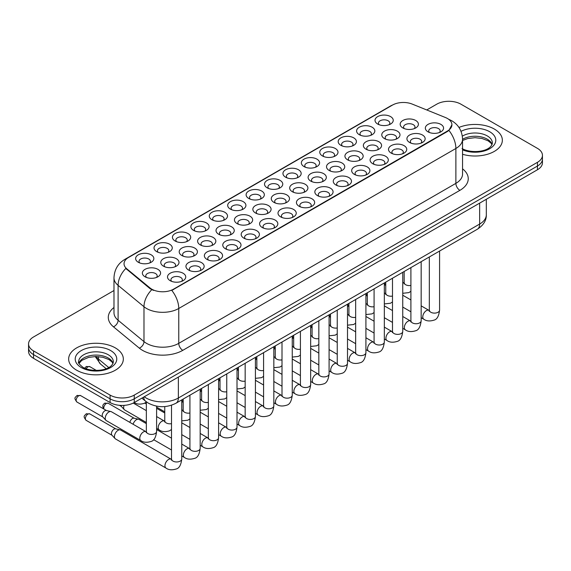 <?xml version="1.0" encoding="UTF-8"?>
<svg xmlns="http://www.w3.org/2000/svg" width="571" height="571" viewBox="0 0 571 571"><rect width="100%" height="100%" fill="white"/><g stroke="black" fill="none" stroke-linecap="round" stroke-linejoin="round"><path stroke-width="0.86" d="M211.948 219.735L211.948 219.735A9.115 5.26 180 0 1 211.948 212.291A9.115 5.26 180 0 1 224.838 212.291A9.115 5.26 180 0 1 224.838 219.735A9.115 5.26 180 0 1 211.948 219.735M223.347 220.435A5.696 3.29 0 0 0 224.089 218.807A5.696 3.29 0 0 0 222.426 216.48A5.696 3.29 0 0 0 216.216 215.767A5.696 3.29 0 0 0 212.697 218.807A5.696 3.29 0 0 0 213.447 220.435M193.533 230.363L193.533 230.363A9.115 5.26 180 0 1 193.533 222.926A9.115 5.26 180 0 1 206.424 222.926A9.115 5.26 180 0 1 206.424 230.363A9.115 5.26 180 0 1 193.533 230.363M204.932 231.062A5.696 3.29 0 0 0 205.674 229.435A5.696 3.29 0 0 0 204.011 227.108A5.696 3.29 0 0 0 197.802 226.394A5.696 3.29 0 0 0 194.283 229.435A5.696 3.29 0 0 0 195.032 231.062M175.119 240.998L175.119 240.998A9.115 5.26 180 0 1 175.119 233.553A9.115 5.26 180 0 1 188.009 233.553A9.115 5.26 180 0 1 188.009 240.998A9.115 5.26 180 0 1 175.119 240.998M186.517 241.697A5.696 3.29 0 0 0 187.259 240.07A5.696 3.29 0 0 0 185.589 237.743A5.696 3.29 0 0 0 179.387 237.029A5.696 3.29 0 0 0 175.868 240.07A5.696 3.29 0 0 0 176.617 241.697M230.363 209.1L230.363 209.1A9.115 5.26 180 0 1 230.363 201.663A9.115 5.26 180 0 1 243.253 201.663A9.115 5.26 180 0 1 243.253 209.1A9.115 5.26 180 0 1 230.363 209.1M241.761 209.8A5.696 3.29 0 0 0 242.504 208.172A5.696 3.29 0 0 0 240.841 205.845A5.696 3.29 0 0 0 234.631 205.132A5.696 3.29 0 0 0 231.112 208.172A5.696 3.29 0 0 0 231.862 209.8M248.785 198.472L248.785 198.472A9.115 5.26 180 0 1 248.785 191.028A9.115 5.26 180 0 1 261.668 191.028A9.115 5.26 180 0 1 261.668 198.472A9.115 5.26 180 0 1 248.785 198.472M260.176 199.165A5.696 3.29 0 0 0 260.926 197.537A5.696 3.29 0 0 0 259.255 195.218A5.696 3.29 0 0 0 253.046 194.504A5.696 3.29 0 0 0 249.527 197.537A5.696 3.29 0 0 0 250.276 199.165M156.704 251.633L156.704 251.633A9.115 5.26 180 0 1 156.704 244.188A9.115 5.26 180 0 1 169.594 244.188A9.115 5.26 180 0 1 169.594 251.633A9.115 5.26 180 0 1 156.704 251.633M168.095 252.325A5.696 3.29 0 0 0 168.845 250.698A5.696 3.29 0 0 0 167.175 248.378A5.696 3.29 0 0 0 160.972 247.664A5.696 3.29 0 0 0 157.453 250.698A5.696 3.29 0 0 0 158.196 252.325M267.199 187.838L267.199 187.838A9.115 5.26 180 0 1 267.199 180.393A9.115 5.26 180 0 1 280.09 180.393A9.115 5.26 180 0 1 280.09 187.838A9.115 5.26 180 0 1 267.199 187.838M278.591 188.537A5.696 3.29 0 0 0 279.34 186.91A5.696 3.29 0 0 0 277.67 184.583A5.696 3.29 0 0 0 271.461 183.869A5.696 3.29 0 0 0 267.949 186.91A5.696 3.29 0 0 0 268.691 188.537M285.614 177.203L285.614 177.203A9.115 5.26 180 0 1 285.614 169.765A9.115 5.26 180 0 1 298.505 169.765A9.115 5.26 180 0 1 298.505 177.203A9.115 5.26 180 0 1 285.614 177.203M297.006 177.902A5.696 3.29 0 0 0 297.755 176.275A5.696 3.29 0 0 0 296.085 173.948A5.696 3.29 0 0 0 289.875 173.234A5.696 3.29 0 0 0 286.364 176.275A5.696 3.29 0 0 0 287.106 177.902M304.029 166.575L304.029 166.575A9.115 5.26 180 0 1 304.029 159.131A9.115 5.26 180 0 1 316.919 159.131A9.115 5.26 180 0 1 316.919 166.575A9.115 5.26 180 0 1 304.029 166.575M315.42 167.274A5.696 3.29 0 0 0 316.17 165.64A5.696 3.29 0 0 0 314.5 163.32A5.696 3.29 0 0 0 308.29 162.607A5.696 3.29 0 0 0 304.778 165.64A5.696 3.29 0 0 0 305.521 167.274M322.444 155.94L322.444 155.94A9.115 5.26 180 0 1 322.444 148.503A9.115 5.26 180 0 1 335.334 148.503A9.115 5.26 180 0 1 335.334 155.94A9.115 5.26 180 0 1 322.444 155.94M333.835 156.64A5.696 3.29 0 0 0 334.585 155.012A5.696 3.29 0 0 0 332.914 152.685A5.696 3.29 0 0 0 326.712 151.972A5.696 3.29 0 0 0 323.193 155.012A5.696 3.29 0 0 0 323.935 156.64M340.858 145.312L340.858 145.312A9.115 5.26 180 0 1 340.858 137.868A9.115 5.26 180 0 1 353.749 137.868A9.115 5.26 180 0 1 353.749 145.312A9.115 5.26 180 0 1 340.858 145.312M352.257 146.005A5.696 3.29 0 0 0 352.999 144.377A5.696 3.29 0 0 0 351.329 142.051A5.696 3.29 0 0 0 345.127 141.344A5.696 3.29 0 0 0 341.608 144.377A5.696 3.29 0 0 0 342.357 146.005M359.273 134.677L359.273 134.677A9.115 5.26 180 0 1 359.273 127.233A9.115 5.26 180 0 1 372.164 127.233A9.115 5.26 180 0 1 372.164 134.677A9.115 5.26 180 0 1 359.273 134.677M370.672 135.377A5.696 3.29 0 0 0 371.414 133.75A5.696 3.29 0 0 0 369.744 131.423A5.696 3.29 0 0 0 363.541 130.709A5.696 3.29 0 0 0 360.023 133.75A5.696 3.29 0 0 0 360.772 135.377M377.688 124.043L377.688 124.043A9.115 5.26 180 0 1 377.688 116.605A9.115 5.26 180 0 1 390.578 116.605A9.115 5.26 180 0 1 390.578 124.043A9.115 5.26 180 0 1 377.688 124.043M389.087 124.742A5.696 3.29 0 0 0 389.829 123.115A5.696 3.29 0 0 0 388.166 120.788A5.696 3.29 0 0 0 381.956 120.074A5.696 3.29 0 0 0 378.437 123.115A5.696 3.29 0 0 0 379.187 124.742M138.289 262.26L138.289 262.26A9.115 5.26 180 0 1 138.289 254.823A9.115 5.26 180 0 1 151.179 254.823A9.115 5.26 180 0 1 151.179 262.26A9.115 5.26 180 0 1 138.289 262.26M149.681 262.96A5.696 3.29 0 0 0 150.43 261.332A5.696 3.29 0 0 0 148.76 259.006A5.696 3.29 0 0 0 142.55 258.292A5.696 3.29 0 0 0 139.038 261.332A5.696 3.29 0 0 0 139.781 262.96M273.937 202.362L273.937 202.362A9.115 5.26 180 0 1 273.937 194.918A9.115 5.26 180 0 1 286.828 194.918A9.115 5.26 180 0 1 286.828 202.362A9.115 5.26 180 0 1 273.937 202.362M285.336 203.062A5.696 3.29 0 0 0 286.078 201.435A5.696 3.29 0 0 0 284.415 199.108A5.696 3.29 0 0 0 278.205 198.394A5.696 3.29 0 0 0 274.687 201.435A5.696 3.29 0 0 0 275.436 203.062M218.693 234.26L218.693 234.26A9.115 5.26 180 0 1 218.693 226.815A9.115 5.26 180 0 1 231.583 226.815A9.115 5.26 180 0 1 231.583 234.26A9.115 5.26 180 0 1 218.693 234.26M230.084 234.959A5.696 3.29 0 0 0 230.834 233.332A5.696 3.29 0 0 0 229.164 231.005A5.696 3.29 0 0 0 222.961 230.291A5.696 3.29 0 0 0 219.442 233.332A5.696 3.29 0 0 0 220.192 234.959M200.278 244.895A9.115 5.26 180 0 1 200.278 244.888A9.115 5.26 180 0 1 200.278 237.45A9.115 5.26 180 0 1 213.169 237.45A9.115 5.26 180 0 1 213.169 244.888A9.115 5.26 180 0 1 200.278 244.895M211.67 245.587A5.696 3.29 0 0 0 212.419 243.96A5.696 3.29 0 0 0 210.749 241.633A5.696 3.29 0 0 0 204.539 240.919A5.696 3.29 0 0 0 201.028 243.96A5.696 3.29 0 0 0 201.77 245.587M181.864 255.523L181.864 255.523A9.115 5.26 180 0 1 181.864 248.085A9.115 5.26 180 0 1 194.754 248.085A9.115 5.26 180 0 1 194.754 255.523A9.115 5.26 180 0 1 181.864 255.523M193.255 256.222A5.696 3.29 0 0 0 194.004 254.595A5.696 3.29 0 0 0 192.334 252.268A5.696 3.29 0 0 0 186.125 251.554A5.696 3.29 0 0 0 182.613 254.595A5.696 3.29 0 0 0 183.355 256.222M237.108 223.625L237.108 223.625A9.115 5.26 180 0 1 237.108 216.188A9.115 5.26 180 0 1 249.998 216.188A9.115 5.26 180 0 1 249.998 223.625A9.115 5.26 180 0 1 237.108 223.625M248.506 224.324A5.696 3.29 0 0 0 249.249 222.697A5.696 3.29 0 0 0 247.578 220.37A5.696 3.29 0 0 0 241.376 219.657A5.696 3.29 0 0 0 237.857 222.697A5.696 3.29 0 0 0 238.607 224.324M255.523 212.997L255.523 212.997A9.115 5.26 180 0 1 255.523 205.553A9.115 5.26 180 0 1 268.413 205.553A9.115 5.26 180 0 1 268.413 212.997A9.115 5.26 180 0 1 255.523 212.997M266.921 213.69A5.696 3.29 0 0 0 267.663 212.062A5.696 3.29 0 0 0 266 209.743A5.696 3.29 0 0 0 259.791 209.029A5.696 3.29 0 0 0 256.272 212.062A5.696 3.29 0 0 0 257.021 213.69M163.449 266.157L163.449 266.157A9.115 5.26 180 0 1 163.449 258.713A9.115 5.26 180 0 1 176.339 258.713A9.115 5.26 180 0 1 176.339 266.157A9.115 5.26 180 0 1 163.449 266.157M174.84 266.85A5.696 3.29 0 0 0 175.59 265.222A5.696 3.29 0 0 0 173.919 262.903A5.696 3.29 0 0 0 167.71 262.189A5.696 3.29 0 0 0 164.198 265.222A5.696 3.29 0 0 0 164.94 266.85M292.352 191.728L292.352 191.728A9.115 5.26 180 0 1 292.352 184.29A9.115 5.26 180 0 1 305.242 184.29A9.115 5.26 180 0 1 305.242 191.728A9.115 5.26 180 0 1 292.352 191.728M303.751 192.427A5.696 3.29 0 0 0 304.493 190.8A5.696 3.29 0 0 0 302.83 188.473A5.696 3.29 0 0 0 296.62 187.759A5.696 3.29 0 0 0 293.101 190.8A5.696 3.29 0 0 0 293.851 192.427M310.774 181.1L310.774 181.1A9.115 5.26 180 0 1 310.774 173.655A9.115 5.26 180 0 1 323.657 173.655A9.115 5.26 180 0 1 323.657 181.1A9.115 5.26 180 0 1 310.774 181.1M322.165 181.799A5.696 3.29 0 0 0 322.915 180.172A5.696 3.29 0 0 0 321.245 177.845A5.696 3.29 0 0 0 315.035 177.131A5.696 3.29 0 0 0 311.516 180.172A5.696 3.29 0 0 0 312.266 181.799M329.189 170.465L329.189 170.465A9.115 5.26 180 0 1 329.189 163.028A9.115 5.26 180 0 1 342.079 163.028A9.115 5.26 180 0 1 342.079 170.465A9.115 5.26 180 0 1 329.189 170.465M340.58 171.164A5.696 3.29 0 0 0 341.33 169.537A5.696 3.29 0 0 0 339.659 167.21A5.696 3.29 0 0 0 333.45 166.496A5.696 3.29 0 0 0 329.938 169.537A5.696 3.29 0 0 0 330.68 171.164M347.603 159.837L347.603 159.837A9.115 5.26 180 0 1 347.603 152.393A9.115 5.26 180 0 1 360.494 152.393A9.115 5.26 180 0 1 360.494 159.837A9.115 5.26 180 0 1 347.603 159.837M358.995 160.53A5.696 3.29 0 0 0 359.744 158.902A5.696 3.29 0 0 0 358.074 156.575A5.696 3.29 0 0 0 351.864 155.869A5.696 3.29 0 0 0 348.353 158.902A5.696 3.29 0 0 0 349.095 160.53M366.018 149.202L366.018 149.202A9.115 5.26 180 0 1 366.018 141.758A9.115 5.26 180 0 1 378.908 141.758A9.115 5.26 180 0 1 378.908 149.202A9.115 5.26 180 0 1 366.018 149.202M377.41 149.902A5.696 3.29 0 0 0 378.159 148.274A5.696 3.29 0 0 0 376.489 145.948A5.696 3.29 0 0 0 370.279 145.234A5.696 3.29 0 0 0 366.768 148.274A5.696 3.29 0 0 0 367.51 149.902M384.433 138.567L384.433 138.567A9.115 5.26 180 0 1 384.433 131.13A9.115 5.26 180 0 1 397.323 131.13A9.115 5.26 180 0 1 397.323 138.567A9.115 5.26 180 0 1 384.433 138.567M395.824 139.267A5.696 3.29 0 0 0 396.574 137.64A5.696 3.29 0 0 0 394.904 135.313A5.696 3.29 0 0 0 388.701 134.599A5.696 3.29 0 0 0 385.182 137.64A5.696 3.29 0 0 0 385.925 139.267M402.848 127.94L402.848 127.94A9.115 5.26 180 0 1 402.848 120.495A9.115 5.26 180 0 1 415.738 120.495A9.115 5.26 180 0 1 415.738 127.94A9.115 5.26 180 0 1 402.848 127.94M414.246 128.639A5.696 3.29 0 0 0 414.989 127.005A5.696 3.29 0 0 0 413.318 124.685A5.696 3.29 0 0 0 407.116 123.971A5.696 3.29 0 0 0 403.597 127.005A5.696 3.29 0 0 0 404.347 128.639M145.034 276.785L145.034 276.785A9.115 5.26 180 0 1 145.034 269.348A9.115 5.26 180 0 1 157.917 269.348A9.115 5.26 180 0 1 157.917 276.785A9.115 5.26 180 0 1 145.034 276.785M156.425 277.485A5.696 3.29 0 0 0 157.175 275.857A5.696 3.29 0 0 0 155.505 273.53A5.696 3.29 0 0 0 149.295 272.817A5.696 3.29 0 0 0 145.776 275.857A5.696 3.29 0 0 0 146.526 277.485M299.097 206.252L299.097 206.252A9.115 5.26 180 0 1 299.097 198.815A9.115 5.26 180 0 1 311.987 198.815A9.115 5.26 180 0 1 311.987 206.252A9.115 5.26 180 0 1 299.097 206.252M310.496 206.952A5.696 3.29 0 0 0 311.238 205.324A5.696 3.29 0 0 0 309.568 202.998A5.696 3.29 0 0 0 303.365 202.284A5.696 3.29 0 0 0 299.846 205.324A5.696 3.29 0 0 0 300.596 206.952M280.682 216.887L280.682 216.887A9.115 5.26 180 0 1 280.682 209.443A9.115 5.26 180 0 1 293.573 209.443A9.115 5.26 180 0 1 293.573 216.887A9.115 5.26 180 0 1 280.682 216.887M292.074 217.587A5.696 3.29 0 0 0 292.823 215.959A5.696 3.29 0 0 0 291.153 213.633A5.696 3.29 0 0 0 284.95 212.919A5.696 3.29 0 0 0 281.432 215.959A5.696 3.29 0 0 0 282.181 217.587M243.853 238.15L243.853 238.15A9.115 5.26 180 0 1 243.853 230.713A9.115 5.26 180 0 1 256.743 230.713A9.115 5.26 180 0 1 256.743 238.15A9.115 5.26 180 0 1 243.853 238.15M255.244 238.849A5.696 3.29 0 0 0 255.994 237.222A5.696 3.29 0 0 0 254.323 234.895A5.696 3.29 0 0 0 248.114 234.181A5.696 3.29 0 0 0 244.602 237.222A5.696 3.29 0 0 0 245.344 238.849M225.438 248.785L225.438 248.785A9.115 5.26 180 0 1 225.438 241.34A9.115 5.26 180 0 1 238.328 241.34A9.115 5.26 180 0 1 238.328 248.785A9.115 5.26 180 0 1 225.438 248.785M236.829 249.484A5.696 3.29 0 0 0 237.579 247.857A5.696 3.29 0 0 0 235.909 245.53A5.696 3.29 0 0 0 229.699 244.816A5.696 3.29 0 0 0 226.187 247.857A5.696 3.29 0 0 0 226.93 249.484M207.023 259.42L207.023 259.42A9.115 5.26 180 0 1 207.023 251.975A9.115 5.26 180 0 1 219.906 251.975A9.115 5.26 180 0 1 219.906 259.42A9.115 5.26 180 0 1 207.023 259.42M218.415 260.112A5.696 3.29 0 0 0 219.164 258.485A5.696 3.29 0 0 0 217.494 256.158A5.696 3.29 0 0 0 211.284 255.451A5.696 3.29 0 0 0 207.765 258.485A5.696 3.29 0 0 0 208.515 260.112M188.608 270.047L188.608 270.047A9.115 5.26 180 0 1 188.608 262.61A9.115 5.26 180 0 1 201.492 262.61A9.115 5.26 180 0 1 201.492 270.047A9.115 5.26 180 0 1 188.608 270.047M200 270.747A5.696 3.29 0 0 0 200.749 269.119A5.696 3.29 0 0 0 199.079 266.793A5.696 3.29 0 0 0 192.87 266.079A5.696 3.29 0 0 0 189.351 269.119A5.696 3.29 0 0 0 190.1 270.747M262.267 227.522L262.267 227.522A9.115 5.26 180 0 1 262.267 220.078A9.115 5.26 180 0 1 275.158 220.078A9.115 5.26 180 0 1 275.158 227.522A9.115 5.26 180 0 1 262.267 227.522M273.659 228.214A5.696 3.29 0 0 0 274.408 226.587A5.696 3.29 0 0 0 272.738 224.267A5.696 3.29 0 0 0 266.529 223.554A5.696 3.29 0 0 0 263.017 226.587A5.696 3.29 0 0 0 263.759 228.214M317.512 195.625L317.512 195.625A9.115 5.26 180 0 1 317.512 188.18A9.115 5.26 180 0 1 330.402 188.18A9.115 5.26 180 0 1 330.402 195.625A9.115 5.26 180 0 1 317.512 195.625M328.91 196.324A5.696 3.29 0 0 0 329.653 194.697A5.696 3.29 0 0 0 327.99 192.37A5.696 3.29 0 0 0 321.78 191.656A5.696 3.29 0 0 0 318.261 194.697A5.696 3.29 0 0 0 319.011 196.324M335.926 184.99L335.926 184.99A9.115 5.26 180 0 1 335.926 177.552A9.115 5.26 180 0 1 348.817 177.552A9.115 5.26 180 0 1 348.817 184.99A9.115 5.26 180 0 1 335.926 184.99M347.325 185.689A5.696 3.29 0 0 0 348.067 184.062A5.696 3.29 0 0 0 346.404 181.735A5.696 3.29 0 0 0 340.195 181.021A5.696 3.29 0 0 0 336.676 184.062A5.696 3.29 0 0 0 337.425 185.689M354.348 174.362A9.115 5.26 180 0 1 354.341 174.362A9.115 5.26 180 0 1 354.348 166.918A9.115 5.26 180 0 1 367.232 166.918A9.115 5.26 180 0 1 367.232 174.362A9.115 5.26 180 0 1 354.348 174.362M365.74 175.054A5.696 3.29 0 0 0 366.489 173.427A5.696 3.29 0 0 0 364.819 171.1A5.696 3.29 0 0 0 358.609 170.394A5.696 3.29 0 0 0 355.091 173.427A5.696 3.29 0 0 0 355.84 175.054M372.763 163.727L372.763 163.727A9.115 5.26 180 0 1 372.763 156.283A9.115 5.26 180 0 1 385.646 156.283A9.115 5.26 180 0 1 385.646 163.727A9.115 5.26 180 0 1 372.763 163.727M384.155 164.427A5.696 3.29 0 0 0 384.904 162.799A5.696 3.29 0 0 0 383.234 160.472A5.696 3.29 0 0 0 377.024 159.759A5.696 3.29 0 0 0 373.505 162.799A5.696 3.29 0 0 0 374.255 164.427M391.178 153.092L391.178 153.092A9.115 5.26 180 0 1 391.178 145.655A9.115 5.26 180 0 1 404.068 145.655A9.115 5.26 180 0 1 404.068 153.092A9.115 5.26 180 0 1 391.178 153.092M402.569 153.792A5.696 3.29 0 0 0 403.319 152.164A5.696 3.29 0 0 0 401.649 149.838A5.696 3.29 0 0 0 395.439 149.124A5.696 3.29 0 0 0 391.927 152.164A5.696 3.29 0 0 0 392.67 153.792M409.593 142.464L409.593 142.464A9.115 5.26 180 0 1 409.593 135.02A9.115 5.26 180 0 1 422.483 135.02A9.115 5.26 180 0 1 422.483 142.464A9.115 5.26 180 0 1 409.593 142.464M420.984 143.164A5.696 3.29 0 0 0 421.733 141.529A5.696 3.29 0 0 0 420.063 139.21A5.696 3.29 0 0 0 413.854 138.496A5.696 3.29 0 0 0 410.342 141.529A5.696 3.29 0 0 0 411.084 143.164M428.007 131.83L428.007 131.83A9.115 5.26 180 0 1 428.007 124.392A9.115 5.26 180 0 1 440.898 124.392A9.115 5.26 180 0 1 440.898 131.83A9.115 5.26 180 0 1 428.007 131.83M439.399 132.529A5.696 3.29 0 0 0 440.148 130.902A5.696 3.29 0 0 0 438.478 128.575A5.696 3.29 0 0 0 432.268 127.861A5.696 3.29 0 0 0 428.757 130.902A5.696 3.29 0 0 0 429.499 132.529M170.187 280.682L170.187 280.682A9.115 5.26 180 0 1 170.187 273.238A9.115 5.26 180 0 1 183.077 273.238A9.115 5.26 180 0 1 183.077 280.682A9.115 5.26 180 0 1 170.187 280.682M181.585 281.375A5.696 3.29 0 0 0 182.327 279.747A5.696 3.29 0 0 0 180.664 277.427A5.696 3.29 0 0 0 174.455 276.714A5.696 3.29 0 0 0 170.936 279.747A5.696 3.29 0 0 0 171.685 281.375M445.366 117.49A15.381 8.879 180 0 1 447.421 118.483A15.381 8.879 180 0 1 451.925 124.764A15.381 8.879 180 0 1 447.421 131.037L173.527 289.176A15.381 8.879 180 0 1 150.052 287.984L126.826 268.841A15.381 8.879 180 0 1 124.043 263.745A15.381 8.879 180 0 1 128.554 257.464L392.505 105.071A15.381 8.879 180 0 1 412.198 104.079L445.366 117.49M494.343 129.067A27.344 15.788 0 0 0 458.963 127.447A27.344 15.788 0 0 1 494.343 129.067A27.344 15.788 0 0 1 502.352 140.223A27.344 15.788 0 0 0 494.343 129.067M115.321 347.889A27.344 15.788 0 0 0 85.522 344.47A27.344 15.788 0 0 0 68.648 359.052A27.344 15.788 0 0 0 76.657 370.215A27.344 15.788 0 0 0 106.449 373.641A27.344 15.788 0 0 0 123.329 359.052A27.344 15.788 0 0 0 115.321 347.889A27.344 15.788 0 0 0 85.522 344.47A27.344 15.788 0 0 0 68.648 359.052A27.344 15.788 0 0 0 76.657 370.215A27.344 15.788 0 0 0 106.449 373.641A27.344 15.788 0 0 0 123.329 359.052A27.344 15.788 0 0 0 115.321 347.889M451.925 124.764L448.913 130.416L447.421 131.494L171.792 290.411A19.935 11.513 60 0 1 178.759 308.476A22.783 13.154 180 0 1 146.54 308.476A22.783 13.154 180 0 1 143.985 306.72L118.104 285.379A22.783 13.154 180 0 1 113.986 277.834L113.986 312.715A22.783 13.154 0 0 0 118.104 320.267L143.985 341.601A22.783 13.154 0 0 0 146.54 343.357A22.783 13.154 0 0 0 178.759 343.357L455.879 183.362A22.783 13.154 0 0 0 462.553 174.062L462.553 139.181A22.783 13.154 180 0 1 455.879 148.481A19.935 11.513 -120 0 0 448.913 130.416M113.986 290.525L33.553 336.961A17.087 9.864 0 0 0 28.55 343.942L28.55 351.379A17.087 9.864 0 0 0 33.553 358.36L110.082 402.541L110.082 398.822A17.087 9.864 0 0 0 134.249 398.822L537.447 166.04A17.087 9.864 0 0 0 542.45 159.066A17.087 9.864 0 0 1 537.447 166.04L134.249 398.822A17.087 9.864 0 0 1 110.082 398.822L33.553 354.634L110.082 398.822L110.082 395.096A17.087 9.864 0 0 0 134.249 395.096L537.447 162.321A17.087 9.864 0 0 0 542.45 155.341A17.087 9.864 0 0 0 537.447 148.367L460.918 104.179A17.087 9.864 0 0 0 436.751 104.179L426.744 109.96M28.55 347.66A17.087 9.864 0 0 0 33.553 354.634A17.087 9.864 0 0 1 28.55 347.66M153.506 290.411L150.052 288.662L125.791 268.463A19.935 13.333 129.5 0 0 118.104 285.379L118.104 320.267A5.696 3.811 -50.5 0 1 113.443 326.805A28.479 16.445 180 0 1 113.986 307.505M462.553 154.277A27.344 15.788 0 0 0 502.352 140.223A27.344 15.788 0 0 1 462.553 154.277M28.55 343.942A17.087 9.864 0 0 0 33.553 350.915L110.082 395.096M110.082 402.541A17.087 9.864 0 0 0 134.249 402.541L537.447 169.758A17.087 9.864 0 0 0 542.45 162.785L542.45 155.341M181.764 399.893L181.764 458.998C181.057 464.951 179.215 468.277 176.232 468.977C171.992 470.29 168.588 469.99 166.018 468.092L115.506 438.928A5.125 2.962 -60 0 1 115.092 438.599A5.125 2.962 -60 0 1 114.443 436.587A5.125 2.962 -60 0 1 118.069 430.306A5.125 2.962 -60 0 1 120.138 429.856A5.125 2.962 -60 0 1 120.631 430.049L171.493 459.398M115.092 438.599L111.895 435.131A3.704 2.141 -60 0 1 111.424 433.675A3.704 2.141 -60 0 1 114.043 429.142A3.704 2.141 -60 0 1 115.535 428.821L120.138 429.856M105.235 418.272A5.125 2.962 -60 0 1 108.861 411.991A5.125 2.962 -60 0 1 110.931 411.548A5.125 2.962 -60 0 1 111.424 411.741L145.983 431.69A5.125 2.962 -60 0 0 143.649 431.826A5.125 2.962 -60 0 0 143.421 431.947A5.125 2.962 -60 0 0 140.073 436.465A5.125 2.962 -60 0 0 140.859 440.569L106.299 420.62A5.125 2.962 -60 0 1 105.885 420.285A5.125 2.962 -60 0 1 105.235 418.272M105.885 420.285L102.68 416.823A3.704 2.141 -60 0 1 102.216 415.367A3.704 2.141 -60 0 1 104.836 410.827A3.704 2.141 -60 0 1 106.327 410.506L110.931 411.548M133.114 424.26A5.125 2.962 -60 0 1 136.483 419.671A5.125 2.962 -60 0 1 138.553 419.228A5.125 2.962 -60 0 1 139.046 419.421L146.347 423.632M129.895 422.404A3.704 2.141 -60 0 1 132.458 418.507A3.704 2.141 -60 0 1 133.949 418.186L138.553 419.228M156.604 408.55A5.125 2.962 -60 0 1 156.968 408.593A5.125 2.962 -60 0 1 157.46 408.786L164.762 413.004M146.347 422.476L124.714 409.985A5.125 2.962 -60 0 1 124.3 409.657A5.125 2.962 -60 0 1 123.65 407.637A5.125 2.962 -60 0 1 124.1 405.367M124.3 409.657L121.102 406.188A3.704 2.141 -60 0 1 120.702 405.396M173.527 289.176L173.527 289.633M150.052 287.984L150.052 288.662M126.826 268.841L126.826 269.512M447.421 131.037L447.421 131.494M182.791 350.337A5.696 3.29 60 0 1 178.759 343.357L178.759 308.476L455.879 148.481L455.879 183.362A5.696 3.29 60 0 0 459.905 190.343L182.791 350.337A28.479 16.445 180 0 1 142.507 350.337A28.479 16.445 180 0 1 139.317 348.139L113.443 326.805M462.553 139.181C462.167 130.987 458.57 124.842 451.754 120.752L448.877 119.346A19.935 9.336 112 0 0 448.606 119.253M126.855 258.627A19.935 11.513 -120 0 0 124.792 259.405C117.976 263.502 114.371 269.64 113.986 277.834M124.792 259.405L390.828 105.813A19.935 11.513 60 0 1 392.341 105.171M151.75 289.718A19.935 13.333 129.5 0 0 143.985 306.72L143.985 341.601A5.696 3.811 -50.5 0 1 139.317 348.139M462.553 168.845A28.479 16.445 180 0 1 459.905 190.343M134.249 395.096L134.249 402.541M537.447 162.321L537.447 169.758M33.553 350.915L33.553 358.36M144.249 396.774A22.783 13.154 0 0 0 146.133 398.008A22.783 13.154 0 0 0 178.359 398.008L479.647 224.06A22.783 13.154 0 0 0 486.321 214.76C486.485 220.413 483.473 225.252 477.285 229.278L175.996 403.219A11.391 6.581 60 0 0 178.359 398.008L178.359 377.074M479.647 203.133L479.647 224.06A11.391 6.581 60 0 1 477.285 229.278M143.628 397.13A11.391 7.623 129.5 0 0 145.669 401.27L141.872 398.144M96.064 356.518A22.783 13.154 0 0 0 98.462 359.045L98.462 356.618M106.156 368.688L100.546 364.062A11.391 7.623 129.5 0 1 98.462 359.045L108.726 367.51M87.977 414.096A3.704 2.141 -60 0 1 89.833 413.911L86.128 413.911A3.704 2.141 60 0 1 87.977 414.096A3.704 2.141 -60 0 0 85.564 417.358A3.704 2.141 -60 0 0 86.128 420.327L112.023 435.273M181.764 458.998A5.125 2.962 180 0 1 180.022 461.218A5.125 2.962 180 0 1 173.006 461.097A5.125 2.962 180 0 1 171.507 458.998L171.343 460.112L171.8 459.726M166.018 468.092A5.125 2.962 -60 0 1 165.226 463.987A5.125 2.962 -60 0 1 168.581 459.469A5.125 2.962 -60 0 1 168.809 459.341A5.125 2.962 -60 0 1 171.143 459.212M78.769 395.782A3.704 2.141 -60 0 1 80.625 395.603L76.921 395.603A3.704 2.141 60 0 1 78.769 395.782A3.704 2.141 -60 0 0 76.357 399.05A3.704 2.141 -60 0 0 76.921 402.013L102.816 416.966M156.604 406.152L156.604 431.483A5.125 2.962 180 0 1 154.869 433.703A5.125 2.962 180 0 1 147.853 433.575A5.125 2.962 180 0 1 146.347 431.483L146.347 401.806M87.977 366.839A3.704 2.141 -60 0 1 89.833 366.661L86.128 366.661A3.704 2.141 60 0 1 87.977 366.839A3.704 2.141 -60 0 0 86.128 368.802M106.399 403.461A3.704 2.141 -60 0 1 108.247 403.283L104.543 403.283A3.704 2.141 60 0 1 106.399 403.461A3.704 2.141 -60 0 0 104.008 409.1M200.178 389.265L200.178 448.371A5.125 2.962 180 0 1 198.437 450.59A5.125 2.962 180 0 1 191.428 450.462A5.125 2.962 180 0 1 189.922 448.371L189.758 449.477L190.214 449.099M200.178 448.371C199.472 454.323 197.63 457.649 194.647 458.342C190.414 459.655 187.01 459.362 184.433 457.457A5.125 2.962 -60 0 1 183.648 453.353A5.125 2.962 -60 0 1 186.995 448.835A5.125 2.962 -60 0 1 187.224 448.713A5.125 2.962 -60 0 1 189.558 448.578L189.907 448.763M218.593 378.63L218.593 437.736A5.125 2.962 180 0 1 216.859 439.955A5.125 2.962 180 0 1 209.843 439.827A5.125 2.962 180 0 1 208.336 437.736L208.172 438.842L208.629 438.464M218.593 437.736C217.886 443.688 216.045 447.014 213.062 447.714C208.829 449.02 205.424 448.727 202.848 446.829A5.125 2.962 -60 0 1 202.063 442.718A5.125 2.962 -60 0 1 205.41 438.2A5.125 2.962 -60 0 1 205.639 438.078A5.125 2.962 -60 0 1 207.972 437.95L208.322 438.135M237.008 368.002L237.008 427.108A5.125 2.962 180 0 1 235.273 429.328A5.125 2.962 180 0 1 228.257 429.199A5.125 2.962 180 0 1 226.751 427.108L226.587 428.214L227.051 427.836M237.008 427.108C236.301 433.061 234.46 436.387 231.476 437.079C227.244 438.392 223.839 438.093 221.262 436.194A5.125 2.962 -60 0 1 220.477 432.09A5.125 2.962 -60 0 1 223.825 427.572A5.125 2.962 -60 0 1 224.053 427.443A5.125 2.962 -60 0 1 226.387 427.315L226.737 427.501M255.423 357.367L255.423 416.473A5.125 2.962 180 0 1 253.688 418.693A5.125 2.962 180 0 1 246.672 418.564A5.125 2.962 180 0 1 245.166 416.473L245.002 417.579L245.466 417.201M255.423 416.473C254.723 422.426 252.874 425.752 249.891 426.451C245.658 427.758 242.254 427.465 239.677 425.566A5.125 2.962 -60 0 1 238.892 421.455A5.125 2.962 -60 0 1 242.24 416.937A5.125 2.962 -60 0 1 242.468 416.816A5.125 2.962 -60 0 1 244.802 416.687L245.152 416.866M171.507 423.661A5.125 2.962 180 0 1 166.268 422.94A5.125 2.962 180 0 1 164.762 420.848L164.762 406.573M156.604 428.4L159.273 429.942A5.125 2.962 -60 0 1 158.488 425.83A5.125 2.962 -60 0 1 161.836 421.312A5.125 2.962 -60 0 1 162.064 421.191A5.125 2.962 -60 0 1 164.398 421.063L156.604 416.559M189.922 413.026A5.125 2.962 180 0 1 184.683 412.312A5.125 2.962 180 0 1 183.177 410.214L183.177 399.079M181.764 410.192A5.125 2.962 -60 0 1 182.813 410.428L181.764 409.821M208.336 402.391A5.125 2.962 180 0 1 203.098 401.677A5.125 2.962 180 0 1 201.599 399.586L201.599 388.444M200.178 399.557A5.125 2.962 -60 0 1 201.228 399.793L200.178 399.186M492.088 144.449A17.366 10.021 0 0 0 487.291 139.188A17.366 10.021 0 0 0 462.553 139.288M462.025 148.539C470.954 153.756 490.803 152.307 492.373 143.014A17.366 10.021 0 0 0 487.291 135.927A17.366 10.021 0 0 0 462.339 136.169M462.553 149.83A20.777 11.998 0 0 0 490.717 148.082A20.777 11.998 0 0 0 489.704 131.744A20.777 11.998 0 0 0 461.033 131.351M113.058 363.277A17.366 10.021 0 0 0 108.262 358.01A17.366 10.021 0 0 0 90.839 355.526A17.366 10.021 0 0 0 78.912 363.277M108.262 354.755A17.366 10.021 0 0 0 89.34 352.585A17.366 10.021 0 0 0 78.627 361.843C77.713 362.385 79.176 364.219 83.002 367.367C91.931 372.585 111.773 371.136 113.351 361.843A17.366 10.021 0 0 0 108.262 354.755M81.296 367.538A20.777 11.998 0 0 0 110.681 367.538A20.777 11.998 0 0 0 110.681 350.573A20.777 11.998 0 0 0 81.296 350.573A20.777 11.998 0 0 0 81.296 367.538M226.751 391.763A5.125 2.962 180 0 1 221.512 391.042A5.125 2.962 180 0 1 220.013 388.951L220.013 377.809M218.593 388.93A5.125 2.962 -60 0 1 219.642 389.165L218.593 388.558M273.837 346.733L273.837 405.838A5.125 2.962 180 0 1 272.103 408.058A5.125 2.962 180 0 1 265.087 407.937A5.125 2.962 180 0 1 263.588 405.838L263.424 406.945L263.881 406.566M273.837 405.838C273.138 411.791 271.289 415.117 268.306 415.816C264.073 417.13 260.669 416.83 258.092 414.931A5.125 2.962 -60 0 1 257.307 410.82A5.125 2.962 -60 0 1 260.654 406.302A5.125 2.962 -60 0 1 260.883 406.181A5.125 2.962 -60 0 1 263.217 406.052L263.566 406.238M292.252 336.105L292.252 395.211A5.125 2.962 180 0 1 290.518 397.43A5.125 2.962 180 0 1 283.501 397.302A5.125 2.962 180 0 1 282.003 395.211L281.838 396.317L282.295 395.939M292.252 395.211C291.553 401.163 289.704 404.489 286.721 405.182C282.488 406.495 279.083 406.202 276.507 404.297A5.125 2.962 -60 0 1 275.722 400.192A5.125 2.962 -60 0 1 279.069 395.674A5.125 2.962 -60 0 1 279.298 395.553A5.125 2.962 -60 0 1 281.631 395.418L281.988 395.603M310.667 325.47L310.667 384.576A5.125 2.962 180 0 1 308.932 386.795A5.125 2.962 180 0 1 301.916 386.667A5.125 2.962 180 0 1 300.417 384.576L300.253 385.682L300.71 385.304M310.667 384.576C309.967 390.528 308.126 393.854 305.135 394.554C300.903 395.86 297.498 395.567 294.921 393.669A5.125 2.962 -60 0 1 294.136 389.558A5.125 2.962 -60 0 1 297.484 385.04A5.125 2.962 -60 0 1 297.712 384.918A5.125 2.962 -60 0 1 300.053 384.79L300.403 384.975M329.082 314.835L329.082 373.941A5.125 2.962 180 0 1 327.347 376.168A5.125 2.962 180 0 1 320.331 376.039A5.125 2.962 180 0 1 318.832 373.941L318.668 375.054L319.125 374.669M329.082 373.941C328.382 379.901 326.541 383.22 323.557 383.919C319.317 385.232 315.913 384.933 313.336 383.034A5.125 2.962 -60 0 1 312.551 378.93A5.125 2.962 -60 0 1 315.906 374.412A5.125 2.962 -60 0 1 316.127 374.283A5.125 2.962 -60 0 1 318.468 374.155L318.818 374.34M245.166 381.128A5.125 2.962 180 0 1 239.927 380.414A5.125 2.962 180 0 1 238.428 378.323L238.428 367.182M237.008 378.295A5.125 2.962 -60 0 1 238.064 378.53L237.008 377.923M263.588 370.5A5.125 2.962 180 0 1 258.342 369.78A5.125 2.962 180 0 1 256.843 367.688L256.843 356.547M255.423 367.66A5.125 2.962 -60 0 1 256.479 367.902L255.423 367.289M282.003 359.866A5.125 2.962 180 0 1 276.757 359.152A5.125 2.962 180 0 1 275.258 357.053L275.258 345.919M273.837 357.032A5.125 2.962 -60 0 1 274.894 357.268L273.837 356.661M300.417 349.231A5.125 2.962 180 0 1 295.178 348.517A5.125 2.962 180 0 1 293.672 346.426L293.672 335.284M292.252 346.397A5.125 2.962 -60 0 1 293.308 346.633L292.252 346.026M347.503 304.207L347.503 363.313A5.125 2.962 180 0 1 345.762 365.533A5.125 2.962 180 0 1 338.746 365.404A5.125 2.962 180 0 1 337.247 363.313L337.083 364.419L337.54 364.041M347.503 363.313C346.797 369.266 344.955 372.592 341.972 373.291C337.732 374.597 334.328 374.305 331.758 372.406A5.125 2.962 -60 0 1 330.966 368.295A5.125 2.962 -60 0 1 334.32 363.777A5.125 2.962 -60 0 1 334.549 363.656A5.125 2.962 -60 0 1 336.883 363.52L337.233 363.706M365.918 293.573L365.918 352.678A5.125 2.962 180 0 1 364.177 354.898A5.125 2.962 180 0 1 357.168 354.769A5.125 2.962 180 0 1 355.662 352.678L355.497 353.784L355.954 353.406M365.918 352.678C365.212 358.631 363.37 361.957 360.387 362.656C356.154 363.97 352.742 363.67 350.173 361.771A5.125 2.962 -60 0 1 349.388 357.66A5.125 2.962 -60 0 1 352.735 353.142A5.125 2.962 -60 0 1 352.964 353.021A5.125 2.962 -60 0 1 355.298 352.892L355.647 353.078M384.333 282.945L384.333 342.05A5.125 2.962 180 0 1 382.599 344.27A5.125 2.962 180 0 1 375.582 344.142A5.125 2.962 180 0 1 374.076 342.05L373.912 343.157L374.369 342.778M384.333 342.05C383.626 348.003 381.785 351.329 378.801 352.022C374.569 353.335 371.164 353.042 368.588 351.136A5.125 2.962 -60 0 1 367.803 347.032A5.125 2.962 -60 0 1 371.15 342.514A5.125 2.962 -60 0 1 371.378 342.393A5.125 2.962 -60 0 1 373.712 342.257L374.062 342.443M402.748 272.31L402.748 331.416A5.125 2.962 180 0 1 401.013 333.635A5.125 2.962 180 0 1 393.997 333.507A5.125 2.962 180 0 1 392.491 331.416L392.327 332.522L392.791 332.144M402.748 331.416C402.041 337.368 400.2 340.694 397.216 341.394C392.984 342.7 389.579 342.407 387.002 340.509A5.125 2.962 -60 0 1 386.217 336.398A5.125 2.962 -60 0 1 389.565 331.879A5.125 2.962 -60 0 1 389.793 331.758A5.125 2.962 -60 0 1 392.127 331.63L392.477 331.815M421.162 261.675L421.162 320.781A5.125 2.962 180 0 1 419.428 323A5.125 2.962 180 0 1 412.412 322.879A5.125 2.962 180 0 1 410.906 320.781L410.742 321.894L411.206 321.509M421.162 320.781C420.463 326.733 418.614 330.059 415.631 330.759C411.398 332.072 407.994 331.772 405.417 329.874A5.125 2.962 -60 0 1 404.632 325.77A5.125 2.962 -60 0 1 407.98 321.252A5.125 2.962 -60 0 1 408.208 321.123A5.125 2.962 -60 0 1 410.542 320.995L410.892 321.18M439.577 251.047L439.577 310.153A5.125 2.962 180 0 1 437.843 312.373A5.125 2.962 180 0 1 430.827 312.244A5.125 2.962 180 0 1 429.328 310.153L429.164 311.259L429.62 310.881M439.577 310.153C438.878 316.106 437.029 319.432 434.046 320.124C429.813 321.437 426.409 321.145 423.832 319.239A5.125 2.962 -60 0 1 423.047 315.135A5.125 2.962 -60 0 1 426.394 310.617A5.125 2.962 -60 0 1 426.623 310.496A5.125 2.962 -60 0 1 428.957 310.36L429.306 310.545M318.832 338.603A5.125 2.962 180 0 1 313.593 337.882A5.125 2.962 180 0 1 312.087 335.791L312.087 324.649M310.667 335.762A5.125 2.962 -60 0 1 311.723 336.005L310.667 335.398M337.247 327.968A5.125 2.962 180 0 1 332.008 327.254A5.125 2.962 180 0 1 330.502 325.163L330.502 314.021M329.082 325.135A5.125 2.962 -60 0 1 330.138 325.37L329.082 324.763M355.662 317.333A5.125 2.962 180 0 1 350.423 316.62A5.125 2.962 180 0 1 348.917 314.528L348.917 303.387M347.503 314.5A5.125 2.962 -60 0 1 348.553 314.742L347.503 314.129M374.076 306.706A5.125 2.962 180 0 1 368.837 305.992A5.125 2.962 180 0 1 367.339 303.893L367.339 292.752M365.918 303.872A5.125 2.962 -60 0 1 366.967 304.107L365.918 303.501M392.491 296.071A5.125 2.962 180 0 1 387.252 295.357A5.125 2.962 180 0 1 385.753 293.266L385.753 282.124M384.333 293.237A5.125 2.962 -60 0 1 385.382 293.473L384.333 292.866M410.906 285.443A5.125 2.962 180 0 1 405.667 284.722A5.125 2.962 180 0 1 404.168 282.631L404.168 271.489M402.748 282.602A5.125 2.962 -60 0 1 403.804 282.845L402.748 282.231M390.828 105.813L394.482 104.108M175.996 403.219C166.832 407.83 157.66 407.83 148.496 403.219L145.669 401.27M486.321 214.76L486.321 199.279M100.546 364.062L95.193 356.532M171.507 405.224L171.507 458.998M89.833 413.911L115.727 428.864M86.128 420.327C82.774 415.902 84.287 416.159 86.128 413.911M140.859 440.569C143.385 442.468 146.79 442.761 151.072 441.454C154.056 440.762 155.897 437.436 156.604 431.483M146.64 432.211L146.183 432.59L146.347 431.483M80.625 395.603L106.52 410.549M76.921 402.013C73.559 397.594 75.079 397.844 76.921 395.603M134.114 402.419C136.64 404.311 140.045 404.611 144.327 403.304L146.347 401.977M89.833 366.661L96.349 370.422M84.665 368.216L86.128 366.661M184.433 457.457L181.764 455.922M171.507 449.998L153.592 439.656M189.922 395.182L189.922 448.371M189.558 448.578L181.764 444.081M171.507 438.157L156.604 429.556M108.247 403.283L134.142 418.229M103.522 408.822L102.723 406.045L103.244 404.546L104.543 403.283M202.848 446.829L200.178 445.287M189.922 439.37L181.764 434.652M156.604 408.515L156.968 408.593M208.336 384.554L208.336 437.736M207.972 437.95L200.178 433.446M189.922 427.529L181.764 422.818M144.749 403.09L146.347 404.011M221.262 436.194L218.593 434.652M208.336 428.735L200.178 424.025M226.751 373.919L226.751 427.108M226.387 427.315L218.593 422.818M208.336 416.894L200.178 412.183M183.177 402.369L181.764 401.549M239.677 425.566L237.008 424.025M226.751 418.1L218.593 413.39M245.166 363.284L245.166 416.473M244.802 416.687L237.008 412.183M226.751 406.267L218.593 401.549M201.599 391.735L200.178 390.921M159.273 429.942C161.8 431.833 165.205 432.126 169.487 430.827L171.507 429.492M119.453 405.303L121.23 406.331M165.062 421.576L164.598 421.955L164.762 420.848M146.347 410.642L133.25 403.076M181.764 420.884L187.902 420.192L189.922 418.864M164.762 411.848L156.604 407.137M183.477 410.942L183.013 411.327L183.177 410.214M200.178 410.249L206.317 409.557L208.336 408.229M183.177 401.213L181.764 400.392M201.891 400.314L201.435 400.692L201.599 399.586M492.002 144.649L490.953 143.071L487.998 140.751L481.888 138.446L474.993 137.697L467.649 138.56L462.553 140.459M112.979 363.47L111.93 361.9L108.975 359.58L102.866 357.275L95.971 356.518L88.626 357.389L81.767 360.372L78.998 363.47M219.999 389.351L219.642 389.165M218.593 399.614L224.731 398.929L226.751 397.594M201.599 390.585L200.178 389.765M220.306 389.679L219.849 390.057L220.013 388.951M258.092 414.931L255.423 413.39M245.166 407.473L237.008 402.755M263.588 352.657L263.588 405.838M263.217 406.052L255.423 401.549M245.166 395.632L237.008 390.921M220.013 381.107L218.593 380.286M276.507 404.297L273.837 402.755M263.588 396.838L255.423 392.127M282.003 342.022L282.003 395.211M281.631 395.418L273.837 390.921M263.588 384.997L255.423 380.286M238.428 370.472L237.008 369.651M294.921 393.669L292.252 392.127M282.003 386.203L273.837 381.492M300.417 331.387L300.417 384.576M300.053 384.79L292.252 380.286M282.003 374.369L273.837 369.651M256.843 359.844L255.423 359.023M313.336 383.034L310.667 381.492M300.417 375.575L292.252 370.865M318.832 320.759L318.832 373.941M318.468 374.155L310.667 369.651M300.417 363.734L292.252 359.023M275.258 349.209L273.837 348.389M237.008 388.987L243.146 388.294L245.166 386.967M220.013 379.951L218.593 379.13M238.721 379.051L238.264 379.43L238.428 378.323M255.423 378.352L261.568 377.667L263.588 376.332M238.428 369.316L237.008 368.502M257.136 368.416L256.679 368.795L256.843 367.688M273.837 367.724L279.983 367.032L282.003 365.704M256.843 358.688L255.423 357.867M275.55 357.781L275.094 358.167L275.258 357.053M292.252 357.089L298.397 356.397L300.417 355.069M275.258 348.053L273.837 347.232M293.965 347.154L293.508 347.532L293.672 346.426M331.758 372.406L329.082 370.865M318.832 364.94L310.667 360.23M337.247 310.124L337.247 363.313M336.883 363.52L329.082 359.023M318.832 353.099L310.667 348.389M293.672 338.574L292.252 337.761M350.173 361.771L347.503 360.23M337.247 354.313L329.082 349.595M355.662 299.497L355.662 352.678M355.298 352.892L347.503 348.389M337.247 342.472L329.082 337.761M312.087 327.947L310.667 327.126M368.588 351.136L365.918 349.595M355.662 343.678L347.503 338.967M374.076 288.862L374.076 342.05M373.712 342.257L365.918 337.761M355.662 331.837L347.503 327.126M330.502 317.312L329.082 316.491M387.002 340.509L384.333 338.967M374.076 333.043L365.918 328.332M392.491 278.227L392.491 331.416M392.127 331.63L384.333 327.126M374.076 321.209L365.918 316.491M348.917 306.684L347.503 305.863M405.417 329.874L402.748 328.332M392.491 322.415L384.333 317.704M410.906 267.599L410.906 320.781M410.542 320.995L402.748 316.491M392.491 310.574L384.333 305.863M367.339 296.049L365.918 295.228M423.832 319.239L421.162 317.704M410.906 311.78L402.748 307.07M429.328 256.964L429.328 310.153M428.957 310.36L421.162 305.863M410.906 299.939L402.748 295.228M385.753 285.414L384.333 284.601M310.667 346.454L316.812 345.769L318.832 344.434M293.672 337.425L292.252 336.605M312.38 336.519L311.923 336.897L312.087 335.791M329.082 335.827L335.227 335.134L337.247 333.807M312.087 326.79L310.667 325.97M330.802 325.891L330.338 326.269L330.502 325.163M347.503 325.192L353.642 324.506L355.662 323.172M330.502 316.156L329.082 315.335M349.216 315.256L348.753 315.635L348.917 314.528M365.918 314.564L372.056 313.872L374.076 312.544M348.917 305.528L347.503 304.707M367.631 304.621L367.174 305L367.339 303.893M385.739 293.658L385.382 293.473M384.333 303.929L390.471 303.237L392.491 301.909M367.339 294.893L365.918 294.072M386.046 293.994L385.589 294.372L385.753 293.266M402.748 293.294L408.886 292.609L410.906 291.274M385.753 284.258L384.333 283.444M404.461 283.359L404.004 283.737L404.168 282.631"/></g></svg>
